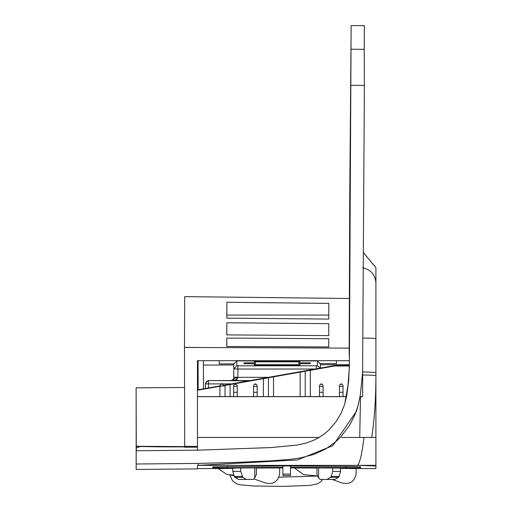 <?xml version="1.0" encoding="UTF-8"?>
<svg xmlns="http://www.w3.org/2000/svg" width="512" height="512" viewBox="0 0 512 512"><rect width="100%" height="100%" fill="white"/><g stroke="black" fill="none" stroke-linecap="round" stroke-linejoin="round"><path stroke-width="0.77" d="M136.378 447.136L136.378 446.682L139.104 447.194L136.378 447.136L136.378 450.758M184.691 446.598L136.378 446.278L136.282 450.758L136.122 387.814L184.57 387.507M184.48 347.386L197.472 347.456L184.48 347.386L184.698 296.627L349.459 298.496M184.691 447.194L197.466 447.194L184.691 447.194L184.48 347.456L349.171 348.122L349.254 331.296M328.723 346.931L328.755 338.726L226.784 338.08L226.752 346.477L328.723 346.931M328.787 319.072L328.8 303.392L226.829 302.259L226.816 318.125L328.787 319.072M328.762 335.597L328.781 323.661L226.816 322.771L226.79 334.893L328.762 335.597M226.848 334.893L226.816 322.771M328.832 315.059L226.867 315.059L226.829 302.259M226.81 346.477L226.784 338.08M349.171 348.122L349.773 192.787L350.957 49.222L364.211 49.338L364.384 25.683L351.13 25.6L349.363 367.949M136.166 461.222L136.16 469.44L197.466 468.909L197.466 465.389L198.195 465.376L198.31 463.405L136.179 464.006L136.122 387.814M136.173 466.867L136.122 450.88M220.134 385.914L197.466 389.933L197.466 360.698L349.408 360.698M349.178 347.398C349.178 355.859 349.274 357.754 349.459 353.075L349.44 356.058M349.459 353.075L349.37 367.885M197.466 446.374L184.691 446.374M349.395 366.63L348.019 385.242L344.717 404.064M198.195 465.376L297.395 459.949L332.774 445.728L356.461 411.194M364.211 49.338L364.384 85.395L351.13 85.312M364.384 85.395L362.579 372.819L360.346 394.906L358.131 405.414L354.976 414.726L349.523 425.376L340.826 436.832L335.827 441.696L325.619 449.03L314.074 454.342L300.435 457.939L290.272 459.341L272.474 460.749L239.392 462.304L198.31 463.405M184.691 446.765C170.406 447.002 154.304 446.88 136.378 446.394L136.282 450.758M136.378 446.509L184.691 446.925M136.122 450.758L198.042 450.163L270.88 447.571L296.595 445.152L306.131 443.021L313.363 440.416L318.995 437.562L324.499 433.843L329.504 429.434L336.064 421.626L340.966 413.427L344.55 404.602L346.714 395.738L348.634 381.472L349.453 363.136M233.798 364.979L203.411 365.062L203.482 388.851M349.389 364.672L320.467 364.749M219.213 360.698L219.219 363.891L233.798 363.846M336.486 363.571L336.474 360.698L336.486 363.571L320.448 363.616M203.411 365.062L203.424 360.698M282.867 475.514L290.515 475.514L282.867 475.578L282.867 474.054L290.515 474.054L290.515 475.514M290.515 467.296L360.614 467.693L360.614 466.886L351.923 466.458L282.867 465.926L282.867 474.054M290.515 465.926L290.515 474.054M364 437.459C361.862 454.643 359.642 463.942 357.331 465.37L375.91 465.971L375.91 437.421L341.683 437.459L371.706 437.446C374.464 419.315 375.866 398.739 375.91 375.712L375.91 267.597L363.373 252.55M197.466 450.176L197.466 437.459L319.174 437.459L197.466 437.459L197.466 396.666L346.285 396.666M282.867 465.926L212.762 466.886L212.762 467.693L227.398 467.821L282.867 467.296M256.403 468.058L282.867 467.923M290.515 467.923L316.973 468.058M316.973 467.789L316.973 474.451L317.69 476.538L320.051 479.43L326.976 479.443L330.541 477.357L331.194 476.442L339.123 476.429L340.608 471.386L340.608 468.115L290.515 467.648M339.123 476.429L338.477 477.344L334.893 479.43L326.963 479.443L334.893 479.43M340.608 468.352C363.059 468.717 363.059 468.634 340.608 468.115C363.059 468.634 363.059 468.717 340.608 468.352M375.91 465.971L375.91 468.589L357.555 468.576M282.867 467.648L240.698 467.981L240.698 471.398L242.835 477.357L246.419 479.443L253.325 479.43L254.758 477.792L254.758 467.802M246.406 479.443L238.47 479.43L246.406 479.443M357.312 465.376L197.466 465.382M238.483 479.43L234.906 477.344L234.253 476.429L232.768 471.386L232.768 468.115C210.317 468.634 210.317 468.717 232.768 468.352C210.317 468.717 210.317 468.634 232.768 468.115L240.698 467.981M215.821 468.576L197.466 468.589M331.194 476.442L332.678 471.398L332.678 467.981M256.403 467.789L256.403 474.451L254.758 477.792M332.096 479.437L342.042 483.002C349.971 484.685 354.662 481.542 356.128 473.574L356.128 468.582M294.362 467.93L303.514 474.56L317.382 475.981M253.798 478.893L265.568 483.002C273.491 484.685 278.189 481.542 279.654 473.574L279.654 467.923M218.157 468.576L227.04 474.56L233.472 475.002M349.382 365.581L334.682 365.581L349.382 365.6M349.382 365.67L334.682 365.67L349.382 365.715M349.382 365.875L334.682 365.875L349.382 365.888M349.382 365.907L334.682 365.907L349.382 365.926M349.382 365.978L334.682 365.978L349.376 365.997M334.682 365.6L223.706 385.28L334.682 365.581M197.466 390.208L334.682 365.907L197.466 390.259L220.134 386.016L197.466 389.92L220.134 385.901M296.768 372.307L274.47 376.269L296.768 372.326M334.682 365.683L317.555 368.723L334.682 365.702M334.682 365.715L223.706 385.395M223.706 385.382L257.99 379.296L223.706 385.363M223.706 385.35L334.682 365.67M219.93 386.362L334.682 365.978L219.93 386.362L219.93 396.602L197.466 396.602L197.466 390.259M278.042 376.038L300.333 372.083L278.042 376.019M197.466 390.246L257.99 379.501L197.466 390.227M233.658 396.589L219.93 396.602M319.52 396.589L257.165 396.589M360.064 396.666L362.656 396.666L362.656 370.778M362.656 396.595L360.077 396.589M346.298 396.589L343.021 396.589M339.456 396.589L323.085 396.589M253.594 396.589L237.229 396.589M339.456 392.294L343.021 392.294L343.021 396.614L346.298 396.602L337.875 396.608L339.456 396.602L339.456 385.331L340.864 383.917L340.48 384.301L341.978 384.301L341.581 383.91L340.864 383.917L341.581 383.91L343.021 385.331L341.978 384.301M319.52 392.294L323.085 392.294L323.085 396.614L326.144 396.608L317.478 396.608L319.52 396.602L319.52 385.331L320.563 384.301L322.061 384.301L323.085 385.331L321.677 383.917L320.96 383.91L319.52 385.331M233.658 392.294L237.229 392.294L237.229 396.614L240.288 396.608L231.622 396.608L233.658 396.602L233.658 385.331L235.098 383.91L234.707 384.301L236.205 384.301L235.821 383.917L235.098 383.91L235.821 383.917L237.229 385.331L236.205 384.301M253.594 392.294L257.165 392.294L257.165 396.614L260.685 396.608L252.013 396.608L253.594 396.602L253.594 385.331L254.618 384.301L256.122 384.301L257.165 385.331L255.725 383.91L255.008 383.917L253.594 385.331M320.467 368.102L320.467 363.981L320.467 368.102M236.858 365.766L233.798 368.819L237.875 369.03L237.875 365.818L236.858 365.766L236.858 360.922L233.798 363.981L233.798 377.133L233.798 363.981L236.858 360.928L317.408 360.928L320.467 363.981L317.408 360.922L317.408 365.766L316.39 365.818L316.39 369.03M233.798 377.133L233.798 378.4L237.875 377.882L237.875 377.338L233.798 377.133M233.798 379.814L233.798 378.4L232.39 380.064L230.739 380.55L234.586 380.064L230.739 380.55L235.226 380.55M234.586 380.064L236.122 379.706M236.301 379.642L237.875 377.882M254.189 365.267L254.189 364.691L300.077 364.691L300.077 365.267L254.189 365.267L254.189 364.691M243.994 363.738L243.994 362.816L255.462 362.816L255.462 363.738L243.994 363.738L243.994 362.816M254.189 361.286L300.077 361.286L300.077 361.862L254.189 361.862L254.189 361.286L254.189 361.862M310.272 363.738L298.803 363.738L298.803 362.816L310.272 362.816L310.272 363.738L310.272 362.816M300.077 364.691L300.077 365.267M255.462 362.816L255.462 363.738M300.077 361.286L300.077 361.862M298.803 362.816L298.803 363.738M237.626 380.646L235.13 380.646M236.883 380.71L241.216 380.717L236.883 380.71M205.466 383.898L208.525 383.898L208.525 380.838L205.99 382.182L205.466 383.898L205.466 388.499L205.466 383.898M206.093 382.035L208.723 380.544L230.739 380.544L232.39 380.064M375.91 341.696L375.91 436.422M371.706 437.446L375.91 437.421L375.91 375.712C375.213 375.309 370.797 375.066 362.656 374.976M375.91 372.486L362.656 371.885M220.256 386.17L220.134 385.139L221.178 384.115L222.675 384.115L223.706 385.139L222.291 383.725L221.574 383.718L220.134 385.139L221.574 383.661L222.291 383.661L223.706 385.075L222.291 383.661L221.574 383.661L220.134 385.075M223.706 386.17L223.706 385.075M221.178 384.115L221.574 383.718L222.675 384.115M237.229 392.294L237.229 385.331M233.658 385.331L234.707 384.301M237.229 386.362L233.658 386.362M257.165 392.294L257.165 386.362L253.594 386.362M257.165 386.362L257.165 385.331M254.618 384.301L255.725 383.91L256.122 384.301M343.021 392.294L343.021 385.331M339.456 385.331L340.48 384.301M343.021 386.362L339.456 386.362M323.085 392.294L323.085 386.362L319.52 386.362M323.085 386.362L323.085 385.331M320.563 384.301L320.96 383.91L322.061 384.301M235.142 380.659L236.026 379.789L235.117 380.659M237.638 380.666L236.742 379.776L236.026 379.776L236.742 379.795L237.613 380.666M198.086 360.698L198.15 389.798M136.09 459.494L136.147 456.755M136.09 459.616L136.147 456.864M136.09 459.744L136.147 456.96M227.398 466.362L227.398 467.821M345.978 466.362L345.978 467.821M357.331 465.37L375.91 465.331M340.608 471.386L332.678 471.398M338.477 477.344L330.541 477.357M318.618 477.792L318.618 467.802M242.835 477.357L234.906 477.344M234.253 476.429L242.182 476.442M240.698 471.398L232.768 471.386M225.011 385.453L225.011 396.595M268.442 377.747L268.442 396.595M273.523 396.602L273.523 376.858M263.366 378.643L263.366 396.589M310.31 396.589L310.31 370.317M305.229 371.226L305.229 396.595M300.147 372.134L300.147 396.602M230.086 396.589L230.086 384.544M320.384 368.122L317.408 365.766M268.358 377.338L237.875 377.338L237.875 369.03L315.258 369.03M316.39 365.818L237.875 365.818M237.53 380.55L250.278 380.55M248.678 380.838L208.723 380.544L206.566 381.434L205.664 383.603M208.525 387.955L208.525 383.898L221.325 383.898M222.534 383.898L231.398 383.898M375.91 267.642L363.373 252.608M375.91 282.906C375.213 274.605 370.797 269.555 362.656 267.757M375.91 338.771C375.213 338.368 370.797 338.125 362.656 338.035M360.499 396.666L359.731 437.459M233.843 475.776L229.792 474.829L232.486 480.704L236.672 483.802L239.674 484.755L253.645 485.984L282.637 486.394L310.144 485.389L317.587 483.802L320.736 481.76L322.72 479.437M317.427 476.064L278.989 477.19M364.224 52.083L364.307 38.317M349.229 340.634L349.235 339.917M349.254 331.034L349.242 332.461M351.002 42.976L350.893 56.416M358.342 404.634L356.358 411.52M231.731 380.378L230.995 380.538M317.408 360.922L236.858 360.922M230.739 380.544L208.723 380.544"/></g></svg>

